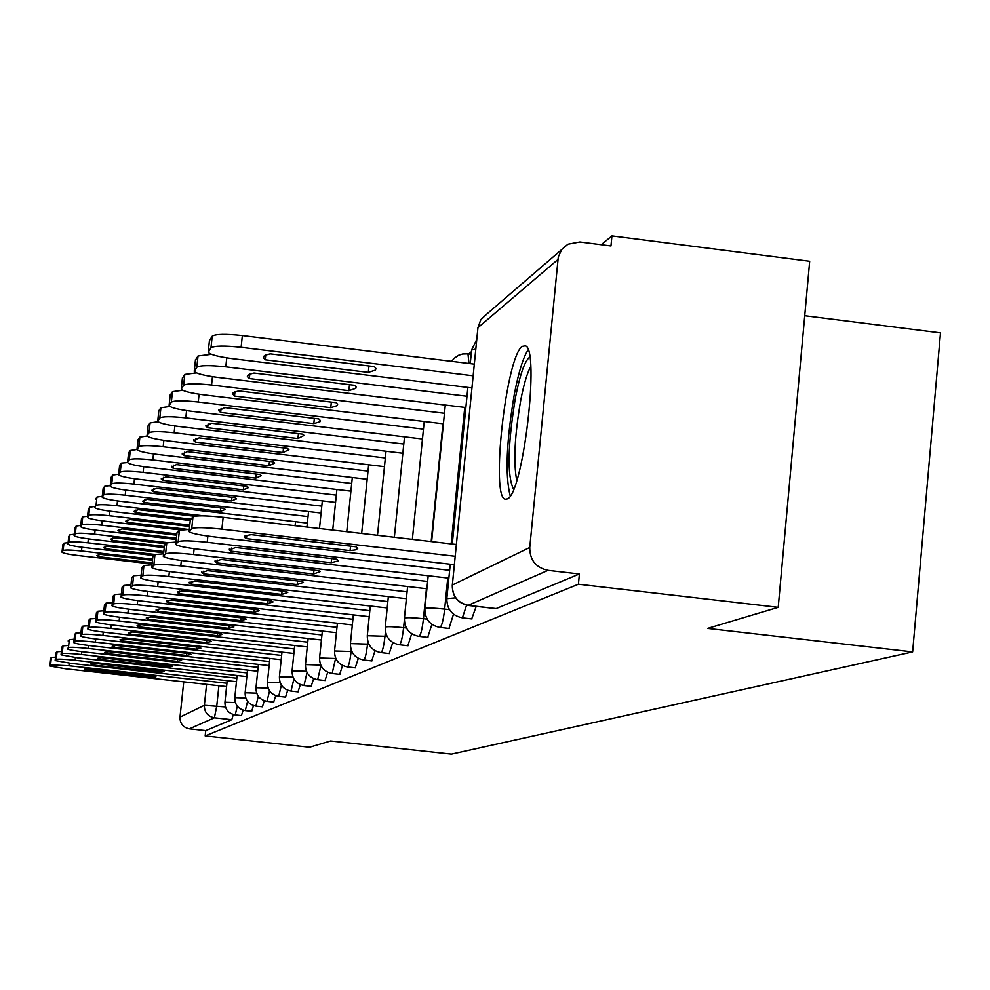 <?xml version="1.0" encoding="UTF-8"?>
<svg xmlns="http://www.w3.org/2000/svg" width="990" height="990" viewBox="0 0 990 990"><rect width="100%" height="100%" fill="white"/><g stroke="black" fill="none" stroke-linecap="round" stroke-linejoin="round"><path stroke-width="1.49" d="M471.735 618.849L476.202 606.375M448.977 628.415L453.507 614.196M427.742 637.337L431.9 624.343M407.868 645.69L411.704 633.761M389.231 653.524L392.782 642.522M371.733 660.875L375.024 650.69M355.262 667.792L358.306 658.35M339.719 674.314L342.565 665.527M325.042 680.476L327.702 672.272M311.169 686.305L313.644 678.62M298.015 691.824L300.341 684.61M285.541 697.071L287.719 690.277M273.685 702.046L275.74 695.648M262.412 706.773L264.342 700.734M251.67 711.29L253.49 705.573M241.424 715.584L243.144 710.164M522.361 346.376C506.1 355.794 490.26 498.7 505.445 499.22L507.375 498.886C523.104 494.257 540.193 348.43 525.306 345.844L522.361 346.376M778.214 607.34L707.602 628.415L912.644 651.915L451.428 754.12L330.611 740.953L309.524 747.24L205.178 735.904L578.42 584.236L778.214 607.34L809.684 261.261L611.931 235.88L601.227 244.703M471.426 351.71L468.703 353.95M804.721 315.723L940.5 332.875L912.644 651.915M611.931 235.88L610.966 245.941L579.893 241.968L567.913 244.196L561.775 249.48L558.298 256.868L529.749 547.495C529.761 560.068 535.862 567.691 548.027 570.351L468.097 605.36M578.42 584.236L579.398 573.99L548.027 570.351M205.178 735.904L205.734 730.62L189.412 728.838C183.088 727.501 179.945 723.603 179.994 717.119L183.744 681.838M579.398 573.99L496.163 608.578M205.734 730.62L231.784 719.705L233.281 714.545M50.329 658.585L51.381 657.434L55.514 657.174M84.373 669.426L152.039 677.544L155.95 676.776L88.036 668.683L84.398 669.228M226.933 683.249L68.954 665.763L50.564 664.884L49.512 665.973L65.575 668.782L226.586 686.577M152.039 677.544L152.225 675.786M86.105 670.255L86.266 668.782M152.472 560.315L100.473 554.351L96.773 555.588L98.468 556.714L152.2 562.877M152.596 559.164L81.502 550.997C70.958 549.896 64.833 549.747 63.113 550.564L61.999 552.185C63.113 553.237 68.434 554.338 77.963 555.514L152.076 564.003M62.828 544.846L63.929 543.151L68.075 542.607M98.703 554.561L98.468 556.714M55.155 660.454L55.997 652.843L57.073 651.766L61.417 651.494M90.833 664.08L92.59 664.946L160.046 672.408L164.08 671.591L94.607 663.288L90.857 663.869M236.833 678.212L75.091 660.28C64.276 659.154 57.989 658.857 56.244 659.402L55.143 660.553L71.552 663.436L236.474 681.702M160.046 672.408L160.244 670.564M92.59 664.946L92.763 663.399M61.912 647.101L63.051 645.839L67.605 645.542M97.614 658.486L99.384 659.365L168.449 667.025L172.606 666.146L101.487 657.632L97.639 658.239M247.215 672.928L81.539 654.526C70.451 653.375 64.004 653.078 62.197 653.648L61.046 654.86L77.826 657.843L246.832 676.591M168.449 667.025L168.659 665.094M99.384 659.365L99.557 657.756M513.562 489.345C507.041 475.881 507.647 445.389 515.394 397.881C520.096 374.096 524.886 360.521 529.774 357.155M530.714 366.535C527.138 373.131 523.797 384.392 520.715 400.331C514.614 435.699 513.29 462.417 516.743 480.484M528.091 349.953C523.227 357.254 518.649 371.993 514.342 394.156C506.373 441.293 504.987 475.2 510.209 495.916M163.697 552.754L107.316 546.27L103.505 547.581L105.225 548.745L155.071 554.474M163.82 551.541L87.924 542.805C77.133 541.679 70.847 541.53 69.077 542.384L67.914 544.104C69.052 545.193 74.485 546.332 84.224 547.532L153.97 555.538M68.768 536.394L67.939 543.943L68.768 536.394L69.906 534.81L74.262 534.229M105.46 546.505L105.225 548.745M165.887 543.72L114.493 537.793L110.558 539.191L112.291 540.392L164.377 546.393M167.211 542.582L94.656 534.216C83.606 533.053 77.158 532.917 75.327 533.82L74.102 535.627C75.277 536.753 80.834 537.941 90.771 539.166L164.241 547.631M74.98 527.72L74.139 535.442L74.98 527.72L76.168 526.061L80.747 525.442M112.551 538.053L112.291 540.392M68.124 640.938L69.325 639.602L74.114 639.28M104.717 652.608L106.512 653.511L177.26 661.382L181.566 660.441L180.007 659.625L108.727 651.692L104.742 652.336M258.118 667.396L88.308 648.487C76.935 647.299 70.327 647.015 68.459 647.609L67.246 648.883C68.496 649.749 74.213 650.777 84.41 651.965L257.709 671.245M177.26 661.382L177.482 659.34M106.512 653.511L106.697 651.828M74.658 634.466L75.921 633.056L80.97 632.709M112.192 646.433L113.999 647.361L186.528 655.454L190.971 654.427L189.412 653.598L116.337 645.443L112.217 646.136M269.565 661.567L95.411 642.126C83.766 640.914 76.96 640.629 75.03 641.26L73.755 642.609C75.054 643.512 80.908 644.577 91.315 645.789L269.144 665.614M186.528 655.454L186.751 653.301M113.999 647.361L114.197 645.604M81.526 627.648L82.863 626.163L88.184 625.791M120.05 639.936L121.881 640.889L196.268 649.205L200.871 648.116L199.299 647.262L124.332 638.884L120.087 639.602M281.63 655.442L102.898 635.444C90.944 634.194 83.952 633.909 81.947 634.578L80.611 636.013C81.947 636.954 87.949 638.055 98.579 639.305L281.185 659.699M196.268 649.205L196.503 646.953M121.881 640.889L122.079 639.045M176.715 535.219L122.03 528.895L117.971 530.393L119.716 531.618L176.406 538.176M176.863 533.895L101.723 525.195C90.399 523.995 83.791 523.883 81.885 524.824L80.611 526.73C81.824 527.905 87.504 529.13 97.651 530.393L176.269 539.476M81.502 518.611L80.635 526.532L81.502 518.611L82.752 516.867L87.566 516.211M119.988 529.18L119.716 531.618M189.622 526.47L129.95 519.54L125.742 521.148L127.512 522.411L187.729 529.39M189.771 525.071L109.16 515.703C97.54 514.491 90.746 514.367 88.778 515.369L87.429 517.374C88.692 518.624 94.508 519.886 104.866 521.173L180.205 529.91M88.333 509.293L89.669 507.214L94.731 506.509M127.797 519.861L127.512 522.411M194.473 516.248L138.278 509.702L133.935 511.422L135.717 512.721L190.662 519.119M203.977 515.864L116.981 505.729C105.064 504.467 98.072 504.368 96.03 505.432L94.619 507.548C95.919 508.848 101.871 510.159 112.464 511.483L190.253 520.53M95.535 499.245L96.946 497.067L102.279 496.299M136.014 510.048L135.717 512.721M294.339 648.982L110.793 628.403C98.505 627.115 91.328 626.831 89.236 627.536L87.85 628.885L88.791 620.272L90.177 618.899L95.795 618.503M128.329 633.093L130.185 634.083L206.526 642.634L211.291 641.446L209.719 640.58L132.771 631.954L128.378 632.734M88.791 620.272L87.825 629.046C89.224 630.036 95.362 631.175 106.239 632.462L293.882 653.474M206.526 642.634L206.774 640.258M130.185 634.083L130.383 632.14M223.703 508.303L147.052 499.344L142.56 501.175L144.354 502.524L220.399 511.397L225.237 509.479L223.703 508.303M308.038 516.582L125.223 495.21C112.984 493.911 105.806 493.824 103.678 494.95L102.18 497.19C103.542 498.552 109.63 499.913 120.458 501.274L307.37 523.091M103.121 488.676L104.618 486.362L110.249 485.546M220.77 507.957L220.399 511.397M144.664 499.727L144.354 502.524M307.766 642.176L119.122 620.965C106.499 619.641 99.099 619.356 96.933 620.111L95.473 621.522L96.438 612.686L97.899 611.226L103.839 610.793M137.078 625.878L138.934 626.893L217.342 635.704L222.292 634.417L220.721 633.538L141.669 624.653L137.115 625.47M96.438 612.686L95.436 621.72C96.896 622.76 103.183 623.935 114.32 625.259L307.271 646.916M217.342 635.704L217.614 633.179M138.934 626.893L139.157 624.863M235.051 497.636L156.321 488.404L151.656 490.372L153.475 491.758L231.561 500.915L236.585 498.849L235.051 497.636M321.787 506.15L133.922 484.11C121.337 482.774 113.949 482.699 111.746 483.887L110.175 486.263C111.573 487.699 117.822 489.11 128.898 490.508L321.082 513.018M110.199 486.016L111.165 477.217L112.699 475.064L118.664 474.198M231.945 497.277L231.561 500.915M153.784 488.825L153.475 491.758M321.948 634.974L127.933 613.095C114.951 611.733 107.328 611.461 105.064 612.265L103.517 613.75L104.507 604.667L106.066 603.12L112.34 602.663M146.31 618.255L148.178 619.294L228.777 628.378L233.912 626.992L232.341 626.088L151.074 616.931L146.359 617.797M104.507 604.667L103.492 613.961C105.002 615.062 111.449 616.275 122.847 617.636L321.428 639.998M228.777 628.378L229.049 625.717M148.178 619.294L148.413 617.166M247.03 486.375L166.11 476.846L161.271 478.974L163.103 480.397L243.354 489.84L248.564 487.6L247.03 486.375M336.315 495.136L143.117 472.366C130.185 471.005 122.562 470.943 120.273 472.205L118.602 474.73C120.062 476.239 126.46 477.712 137.808 479.148L335.573 502.4M118.639 474.445L119.629 465.399L121.25 463.134L127.524 462.528C129.047 464.112 135.618 465.647 147.225 467.119L350.918 491.164M243.75 485.991L243.354 489.84M163.424 477.316L163.103 480.397M112.031 605.546L113.058 596.178L114.704 594.544L121.362 594.037M156.086 610.187L157.967 611.263L240.867 620.631L246.201 619.121L244.641 618.206L161.036 608.751L156.135 609.679M336.971 627.351L137.251 604.766C123.886 603.368 116.028 603.096 113.677 603.95L112.006 605.769C113.59 606.907 120.211 608.182 131.868 609.58L336.427 632.672M240.867 620.631L241.164 617.81M157.967 611.263L158.214 609.023M259.714 474.457L176.468 464.619L171.443 466.909L173.275 468.369L255.816 478.121L261.236 475.707L259.714 474.457M351.697 483.467L152.856 459.954C139.541 458.543 131.682 458.506 129.294 459.83L127.574 462.194L128.576 452.913L130.296 450.5L136.954 449.485M127.562 462.206L128.576 452.913M256.249 474.049L255.816 478.121M173.621 465.127L173.275 468.369M121.065 596.822L122.117 587.181L123.861 585.449L130.94 584.904M166.456 601.648L168.337 602.749L253.675 612.414L259.231 610.768L257.685 609.84L171.592 600.076L166.518 601.079M352.898 619.27L147.151 595.931C133.378 594.495 125.26 594.223 122.809 595.139L121.04 597.069C122.686 598.282 129.492 599.606 141.434 601.041L352.329 624.925M253.675 612.414L253.985 609.419M168.337 602.749L168.597 600.386M273.153 461.823L187.444 451.65L182.222 454.125L184.066 455.635L269.02 465.708L274.663 463.085L273.153 461.823M368.008 471.116L163.177 446.775C149.465 445.327 141.347 445.302 138.847 446.725L136.979 449.596C138.575 451.267 145.32 452.863 157.212 454.385L367.179 479.271M137.016 449.237L138.068 439.671L139.887 437.122L147.114 436.021M269.478 461.389L269.02 465.708M184.437 452.22L184.066 455.635M369.827 610.694L157.657 586.55C143.451 585.065 135.073 584.805 132.512 585.771L130.655 587.553L131.732 577.64L133.588 575.796L141.125 575.19M177.458 592.577L179.351 593.703L267.275 603.702L273.067 601.895L271.532 600.967L182.804 590.869L177.532 591.933M131.732 577.64L130.618 587.85C132.363 589.124 139.343 590.498 151.581 591.971L369.221 616.696M267.275 603.702L267.609 600.522M179.351 593.703L179.623 591.216M287.434 448.408L199.101 437.877L193.669 440.575L195.513 442.109L283.041 452.541L288.919 449.683L287.434 448.408M385.345 457.986L174.141 432.779C159.996 431.281 151.619 431.293 149.007 432.803L147.027 435.872C148.698 437.63 155.628 439.3 167.805 440.872L384.454 466.661M148.141 425.613L147.077 435.452L148.141 425.613L150.072 422.903L158.066 421.703M283.524 447.938L283.041 452.541M195.896 438.521L195.513 442.109M387.845 601.574L168.845 576.564C154.18 575.017 145.518 574.769 142.832 575.809L140.865 577.715L141.966 567.468L143.934 565.513L151.99 564.857M189.177 582.937L191.07 584.088L281.742 594.433L287.781 592.453L286.271 591.525L194.745 581.068L189.177 582.937L189.251 582.194M141.966 567.468L140.828 578.036C142.647 579.385 149.837 580.821 162.372 582.33L387.201 607.959M281.742 594.433L282.088 591.042M191.07 584.088L191.342 581.464M302.618 434.14L211.513 423.225L205.846 426.158L207.69 427.729L297.94 438.533L304.079 435.414L302.618 434.14M403.784 444.027L185.811 417.891C171.221 416.332 162.546 416.369 159.811 417.99L157.707 421.282C159.464 423.138 166.58 424.883 179.066 426.504L402.843 453.259M158.846 410.652L157.757 420.812L158.846 410.652L160.912 407.769L169.884 406.482M298.448 433.645L297.94 438.533M208.098 423.943L207.69 427.729M152.831 557.011L154.972 554.548L163.585 553.831M201.663 572.678L203.544 573.841L297.149 584.558L303.447 582.38L301.987 581.452L207.467 570.624L201.663 572.678L201.75 571.824M407.076 591.847L180.774 565.896C165.627 564.312 156.655 564.077 153.834 565.191L151.693 567.579C153.623 569.003 161.011 570.5 173.869 572.072L406.383 598.665M297.149 584.558L297.52 580.944M203.544 573.841L203.841 571.069M318.805 418.931L224.742 407.608L218.827 410.813L220.671 412.422L313.818 423.621L320.03 421.69L320.376 420.515L318.805 418.931M423.448 429.153L198.26 402.002C183.175 400.406 174.203 400.467 171.332 402.2L169.08 405.739C170.936 407.707 178.262 409.526 191.058 411.196L422.458 439.003M170.206 395.257L172.47 391.644L182.655 390.246M314.35 418.399L313.818 423.621M221.092 408.412L220.671 412.422M164.476 545.478L166.778 542.829L175.985 542.05M215.003 561.714L216.872 562.902L313.595 574.014L320.191 571.601L318.78 570.698L221.079 559.461L215.003 561.714L215.115 560.736M427.618 581.452L193.533 554.511C177.866 552.865 168.56 552.643 165.59 553.831L163.313 556.417C165.355 557.927 172.965 559.486 186.157 561.095L426.888 588.753M313.595 574.014L313.991 570.141M216.872 562.902L217.194 559.969M336.08 402.683L238.875 390.914L234.147 392.151L232.526 393.81L234.519 396.062L330.759 407.694L337.318 405.578L337.639 404.279L336.08 402.683M444.473 413.263L211.563 385.036C195.971 383.365 186.665 383.464 183.645 385.32L181.244 389.144C183.2 391.223 190.748 393.129 203.866 394.849L443.409 423.794M182.383 378.291L184.808 374.418L196.465 372.896M331.328 402.113L330.759 407.694M234.964 391.817L234.519 396.062M176.938 533.14L179.413 530.293L189.313 529.415M229.296 549.995L231.14 551.183L331.204 562.728L338.419 560.847L336.749 559.177L235.645 547.495L229.296 549.995L229.42 548.856M449.646 570.327L207.207 542.297C190.983 540.59 181.306 540.379 178.188 541.679L175.762 544.475C177.928 546.072 185.761 547.705 199.287 549.363L448.866 578.148M331.204 562.728L331.625 558.583M231.14 551.183L231.474 548.076M354.593 385.296L254.009 373.044L248.997 374.406L247.339 376.237L249.332 378.564L348.876 390.666L355.831 388.315L356.103 386.892L354.593 385.296M466.983 396.248L225.807 366.844C209.657 365.124 199.992 365.261 196.812 367.253L194.25 371.386C196.342 373.601 204.113 375.594 217.565 377.376L465.857 407.546M195.426 360.15L198.025 355.979L211.452 354.321M349.495 384.677L348.876 390.666M249.814 374.071L249.332 378.564M190.328 519.899L192.976 516.817C196.268 515.369 206.328 515.543 223.146 517.312L456.365 544.488M244.654 537.434L246.448 538.622L350.089 550.626L355.286 549.908L357.724 548.522L356.041 546.814L251.287 534.649L245.471 535.739L244.654 537.434L244.79 536.11M455.19 556.281L221.884 529.18C205.066 527.41 195.005 527.225 191.713 528.623L189.115 531.655C191.417 533.363 199.51 535.07 213.382 536.778L454.361 564.696M350.089 550.626L350.547 546.171M246.448 538.622L246.795 535.318M374.443 366.634L270.245 353.863L265.567 355.088L263.253 357.043L265.233 359.791L368.317 372.401L375.334 370.136L376.039 368.614L374.443 366.634M473.146 375.792L241.115 347.317C224.371 345.535 214.323 345.708 210.957 347.861L208.209 352.353C210.437 354.705 218.456 356.796 232.242 358.64L471.945 387.932M209.41 340.684L212.207 336.179C215.572 333.976 225.621 333.766 242.352 335.561L241.115 347.317M474.309 364.122L242.352 335.561M368.973 365.966L368.317 372.401M265.728 355.026L265.233 359.791M466.575 605.175L462.392 617.859L471.995 618.948M447.752 578.024L444.659 609.097C443.446 619.554 441.948 625.655 440.154 627.413L449.213 628.501M426.443 588.691L423.448 618.713C422.272 628.811 420.849 634.701 419.178 636.372L427.965 637.424M404.341 620.421L403.598 627.697C402.472 637.473 401.123 643.154 399.552 644.75L408.066 645.765M385.444 631.806L385.011 636.112C383.922 645.579 382.635 651.086 381.15 652.608L389.429 653.586M367.81 641.458L367.55 644.02C366.486 653.202 365.261 658.523 363.862 659.996L371.906 660.936M351.252 650.17L351.116 651.457C350.089 660.38 348.913 665.527 347.601 666.938L355.422 667.854M335.66 658.189L332.145 673.509L339.867 674.376M320.946 665.614L317.679 679.697L325.19 680.526M307.048 672.544L303.979 685.538L311.293 686.355M293.882 679.016L291.01 691.082L298.139 691.874M281.395 685.105L278.71 696.341L285.652 697.109M269.552 690.834L267.015 701.328L273.785 702.083M258.279 696.255L255.89 706.08L262.499 706.81M247.549 701.365L245.297 710.61L251.757 711.315M237.328 706.229L235.199 714.916L241.511 715.609M557.84 259.578L477.947 327.678L452.343 585.028L529.749 547.495M218.901 685.724L216.761 705.981L214.397 717.799L189.412 728.838M225.423 706.934L204.361 705.301L206.576 684.362M179.994 717.119L204.361 705.301C204.311 712.206 207.665 716.376 214.397 717.799L231.784 719.705M464.756 407.41L451.155 543.881M449.448 609.642L444.659 609.097C434.202 608.009 427.631 607.786 424.957 608.442L424.883 608.875C424.945 619.158 429.957 625.346 439.931 627.45M442.976 423.745L431.17 541.555M427.173 619.134L423.448 618.713C413.337 617.649 407.014 617.426 404.489 618.032L404.403 618.416C404.44 628.378 409.303 634.367 418.98 636.409M406.407 628.007L403.598 627.697C393.822 626.67 387.733 626.435 385.333 627.004L385.246 627.351C385.271 637.003 389.986 642.819 399.378 644.787M387.016 636.335L367.29 635.729C367.302 645.084 371.881 650.727 380.989 652.645M368.862 644.168L350.423 643.599C350.435 652.682 354.865 658.164 363.726 660.021M351.821 651.544L334.546 650.999C334.558 659.835 338.865 665.156 347.478 666.963M335.796 658.499L319.584 657.991C319.584 666.579 323.767 671.752 332.145 673.509M235.335 702.566L224.94 702.232C224.916 709.261 228.331 713.493 235.199 714.916M471.166 354.247L467.961 353.851L469 363.466M245.73 697.962L234.803 697.616C234.779 704.818 238.281 709.137 245.297 710.61M256.645 693.149L245.136 692.79C245.112 700.153 248.7 704.583 255.89 706.08M268.129 688.087L255.989 687.716C255.977 695.252 259.64 699.794 267.015 701.328M280.232 682.778L267.399 682.37C267.387 690.104 271.149 694.757 278.71 696.341M292.978 677.185L279.415 676.764C279.403 684.696 283.264 689.461 291.01 691.082M306.442 671.282L292.087 670.836C292.075 678.979 296.035 683.88 303.979 685.538M320.698 665.07L305.452 664.599C305.44 672.952 309.524 677.989 317.679 679.697M475.819 349.037L471.624 350.027L470.238 363.615M455.573 597.836L446.824 598.653C446.911 609.271 452.096 615.681 462.392 617.859M496.745 608.64L468.666 605.422C457.776 603.058 452.331 596.265 452.343 585.028L452.282 585.585C452.381 596.586 457.739 603.219 468.381 605.472L496.448 608.689M477.947 327.678L480.781 319.634L487.006 313.892L480.831 319.696L477.935 327.69L452.331 585.041M68.954 665.763L69.238 663.176M50.564 664.884L51.381 657.434M49.537 665.874L50.342 658.449M81.91 547.247L81.502 550.997M62.84 544.661L62.036 552.036M63.929 543.151L63.113 550.564M75.091 660.28L75.389 657.558M56.244 659.402L57.073 651.766M55.168 660.441L55.997 652.843M81.539 654.526L81.848 651.668M62.197 653.648L63.051 645.839M61.9 647.089L61.058 654.749L61.925 646.965M88.345 538.869L87.924 542.805M69.906 534.81L69.077 542.384M95.102 530.083L94.656 534.216M76.168 526.061L75.327 533.82M88.308 648.487L88.63 645.48M68.459 647.609L69.325 639.602M95.411 642.126L95.758 638.971M75.03 641.26L75.921 633.056M73.78 642.461L74.671 634.293M102.898 635.444L103.269 632.115M81.947 634.578L82.863 626.163M80.635 635.852L81.551 627.474M102.193 520.851L101.723 525.195M82.752 516.867L81.885 524.824M109.655 511.137L109.16 515.703M88.358 509.046L87.467 517.164M89.669 507.214L88.778 515.369M117.501 500.903L116.981 505.729M96.946 497.067L96.03 505.432M110.793 628.403L111.177 624.888M89.236 627.536L90.177 618.899M125.767 490.124L125.223 495.21M103.158 488.392L102.23 496.943M104.618 486.362L103.678 494.95M119.122 620.965L119.53 617.24M96.933 620.111L97.899 611.226M134.504 478.727L133.922 484.11M111.165 477.217L110.212 485.991M112.699 475.064L111.746 483.887M127.933 613.095L128.353 609.159M105.064 612.265L106.066 603.12M143.736 466.674L143.117 472.366M119.629 465.399L118.651 474.42M121.25 463.134L120.273 472.205M137.251 604.766L137.709 600.583M113.677 603.95L114.704 594.544M112.043 605.534L113.058 596.178M153.5 453.903L152.856 459.954M130.296 450.5L129.294 459.83M147.151 595.931L147.621 591.488M122.809 595.139L123.861 585.449M121.077 596.809L122.117 587.181M163.87 440.352L163.177 446.775M138.068 439.671L137.028 449.225M139.887 437.122L138.847 446.725M157.657 586.55L158.165 581.823M132.512 585.771L133.588 575.796M174.871 425.947L174.141 432.779M150.072 422.903L149.007 432.803M168.845 576.564L169.377 571.515M142.832 575.809L143.934 565.513M186.59 410.603L185.811 417.891M160.912 407.769L159.811 417.99M180.774 565.896L181.356 560.501M153.834 565.191L154.972 554.548M151.73 567.221L152.868 556.64M199.089 394.206L198.26 402.002M170.255 394.725L169.129 405.207M172.47 391.644L171.332 402.2M193.533 554.511L194.151 548.72M165.59 553.831L166.778 542.829M163.35 556.009L164.513 545.069M212.454 376.683L211.563 385.036M182.445 377.71L181.294 388.55M184.808 374.418L183.645 385.32M207.207 542.297L207.863 536.085M178.188 541.679L179.413 530.293M175.787 544.005L176.987 532.682M226.76 357.873L225.807 366.844M195.5 359.506L194.3 370.706M198.025 355.979L196.812 367.253M221.884 529.18L223.146 517.312M191.713 528.623L192.976 516.817M189.127 531.123L190.377 519.391M209.496 339.966L208.259 351.574M212.207 336.179L210.957 347.861M224.953 702.158L227.205 680.674M234.803 697.529L237.117 675.514M245.149 692.691L247.512 670.106M256.002 687.605L258.427 664.426M267.411 682.259L269.899 658.437M279.428 676.628L281.977 652.15M295.094 525.69L295.515 521.705M292.099 670.7L294.698 645.505M306.95 527.076L308.558 511.558M305.464 664.426L308.137 638.501M319.485 528.536L322.332 500.841M319.597 657.805L322.344 631.088M332.727 530.083L336.897 489.506M334.571 650.801L337.392 623.23M346.76 531.717L352.316 477.514M350.448 643.364L353.343 614.901M361.659 533.449L368.664 464.78M367.315 635.456L370.297 606.041M377.487 535.293L386.026 451.254M385.271 627.041L388.352 596.599M394.354 537.261L404.514 436.85M404.427 618.057L407.608 586.538M412.36 539.364L424.227 421.48M467.961 353.851L462.578 353.999L458.729 355.224L454.249 358.219L451.626 361.325M424.92 608.466L428.2 575.759M431.615 541.604L445.29 405.046M476.772 339.434L471.587 350.052M446.874 598.183L450.252 564.213M452.269 544.017L467.862 387.436M561.763 249.505L487.006 313.892M49.512 665.886L50.329 658.56M62.816 544.822L62.023 552.061M73.767 642.485L74.646 634.441M80.623 635.865L81.514 627.635M88.32 509.268L87.454 517.188M103.121 488.652L102.205 496.955M161.345 478.318L161.271 478.974M171.518 466.179L171.443 466.909M182.309 453.309L182.222 454.125M193.768 439.634L193.669 440.575M205.97 425.094L205.846 426.158M218.963 409.588L218.827 410.813M232.848 393.03L232.7 394.441M247.723 375.284L247.549 376.93M263.687 356.252L263.488 358.17"/></g></svg>
